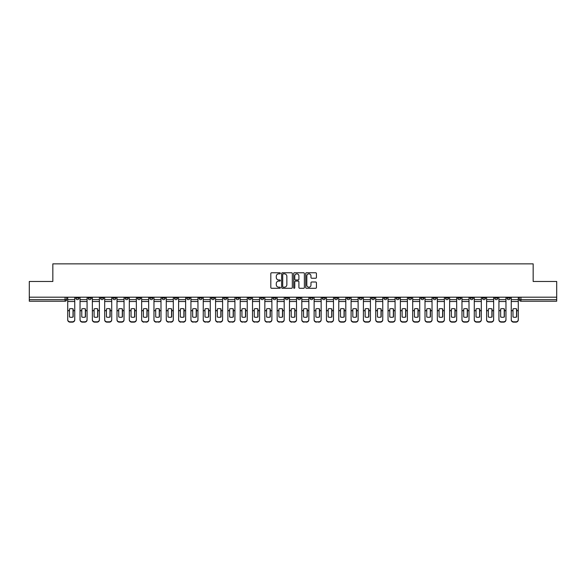 <?xml version="1.0" encoding="UTF-8"?>
<svg xmlns="http://www.w3.org/2000/svg" width="586" height="586" viewBox="0 0 586 586"><rect width="100%" height="100%" fill="white"/><g stroke="black" fill="none" stroke-linecap="round" stroke-linejoin="round"><path stroke-width="0.88" d="M280.364 273.31A0.542 0.542 0 0 0 279.822 272.768L271.582 272.768A0.776 0.776 0 0 0 270.813 273.545L270.813 287.499A0.776 0.776 0 0 0 271.582 288.275L279.822 288.275A0.542 0.542 0 0 0 280.364 287.733A0.542 0.542 0 0 0 279.822 287.191L278.753 287.191A2.483 2.483 0 0 1 276.277 284.708L276.277 283.543A2.483 2.483 0 0 1 278.753 281.068L279.822 281.068A0.542 0.542 0 0 0 280.364 280.518A0.542 0.542 0 0 0 279.822 279.976L278.753 279.976A2.483 2.483 0 0 1 276.277 277.5L276.277 276.336A2.483 2.483 0 0 1 278.753 273.852L279.822 273.852A0.542 0.542 0 0 0 280.364 273.31M482.381 297.183L482.381 298.054L485.545 298.054A1.582 1.582 0 0 1 483.963 299.636A1.582 1.582 0 0 1 482.381 298.054L482.381 297.183M408.464 297.183L408.464 298.054L411.621 298.054A1.582 1.582 0 0 1 410.039 299.636A1.582 1.582 0 0 1 408.464 298.054L408.464 297.183M396.143 297.183L396.143 298.054L399.3 298.054A1.582 1.582 0 0 1 397.718 299.636A1.582 1.582 0 0 1 396.143 298.054L396.143 297.183M322.219 297.183L322.219 298.054L325.377 298.054A1.582 1.582 0 0 1 323.802 299.636A1.582 1.582 0 0 1 322.219 298.054L322.219 297.183M309.899 297.183L309.899 298.054L313.063 298.054A1.582 1.582 0 0 1 311.481 299.636A1.582 1.582 0 0 1 309.899 298.054L309.899 297.183M297.578 297.183L297.578 298.054L300.743 298.054A1.582 1.582 0 0 1 299.16 299.636A1.582 1.582 0 0 1 297.578 298.054L297.578 297.183M272.937 297.183L272.937 298.054L276.101 298.054A1.582 1.582 0 0 1 274.519 299.636A1.582 1.582 0 0 1 272.937 298.054L272.937 297.183M248.303 298.054L248.303 297.183L248.303 298.054A1.582 1.582 0 0 0 249.878 299.636A1.582 1.582 0 0 1 248.303 298.054L251.46 298.054A1.582 1.582 0 0 1 249.878 299.636A1.582 1.582 0 0 0 251.46 298.054L251.46 297.183L251.46 298.054M235.982 298.054L235.982 297.183L235.982 298.054A1.582 1.582 0 0 0 237.557 299.636A1.582 1.582 0 0 1 235.982 298.054L239.139 298.054A1.582 1.582 0 0 1 237.557 299.636M223.662 298.054L223.662 297.183L223.662 298.054A1.582 1.582 0 0 0 225.236 299.636A1.582 1.582 0 0 1 223.662 298.054L226.819 298.054A1.582 1.582 0 0 1 225.236 299.636A1.582 1.582 0 0 0 226.819 298.054L226.819 297.183L226.819 298.054M211.341 297.183L211.341 298.054L214.498 298.054A1.582 1.582 0 0 1 212.916 299.636A1.582 1.582 0 0 1 211.341 298.054L211.341 297.183M199.02 297.183L199.02 298.054L202.177 298.054A1.582 1.582 0 0 1 200.595 299.636A1.582 1.582 0 0 1 199.02 298.054L199.02 297.183M186.7 297.183L186.7 298.054L189.857 298.054A1.582 1.582 0 0 1 188.282 299.636A1.582 1.582 0 0 1 186.7 298.054L186.7 297.183M174.379 298.054L174.379 297.183L174.379 298.054A1.582 1.582 0 0 0 175.961 299.636A1.582 1.582 0 0 1 174.379 298.054L177.536 298.054A1.582 1.582 0 0 1 175.961 299.636M149.738 298.054L149.738 297.183L149.738 298.054A1.582 1.582 0 0 0 151.32 299.636A1.582 1.582 0 0 1 149.738 298.054L152.895 298.054A1.582 1.582 0 0 1 151.32 299.636A1.582 1.582 0 0 0 152.895 298.054L152.895 297.183L152.895 298.054M137.417 298.054L137.417 297.183L137.417 298.054A1.582 1.582 0 0 0 138.999 299.636A1.582 1.582 0 0 1 137.417 298.054L140.574 298.054A1.582 1.582 0 0 1 138.999 299.636A1.582 1.582 0 0 0 140.574 298.054L140.574 297.183L140.574 298.054M125.096 298.054L125.096 297.183L125.096 298.054A1.582 1.582 0 0 0 126.679 299.636A1.582 1.582 0 0 1 125.096 298.054L128.253 298.054A1.582 1.582 0 0 1 126.679 299.636A1.582 1.582 0 0 0 128.253 298.054L128.253 297.183L128.253 298.054M112.776 298.054L112.776 297.183L112.776 298.054A1.582 1.582 0 0 0 114.358 299.636A1.582 1.582 0 0 1 112.776 298.054L115.933 298.054A1.582 1.582 0 0 1 114.358 299.636M100.455 298.054L100.455 297.183L100.455 298.054A1.582 1.582 0 0 0 102.037 299.636A1.582 1.582 0 0 1 100.455 298.054L103.619 298.054A1.582 1.582 0 0 1 102.037 299.636A1.582 1.582 0 0 0 103.619 298.054L103.619 297.183L103.619 298.054M88.134 298.054L88.134 297.183L88.134 298.054A1.582 1.582 0 0 0 89.717 299.636A1.582 1.582 0 0 1 88.134 298.054L91.299 298.054A1.582 1.582 0 0 1 89.717 299.636A1.582 1.582 0 0 0 91.299 298.054L91.299 297.183L91.299 298.054M315.656 278.233A0.776 0.776 0 0 0 316.433 277.456L316.433 273.545A0.776 0.776 0 0 0 315.656 272.768L306.507 272.768A0.776 0.776 0 0 0 305.731 273.545L305.731 287.499A0.776 0.776 0 0 0 306.507 288.275L315.656 288.275A0.776 0.776 0 0 0 316.433 287.499L316.433 282.767A0.776 0.776 0 0 0 315.656 281.998L311.737 281.998A0.776 0.776 0 0 0 310.968 282.767L310.968 285.118A2.073 2.073 0 0 1 308.895 287.191A2.073 2.073 0 0 1 306.815 285.118L306.815 275.925A2.073 2.073 0 0 1 308.895 273.852A2.073 2.073 0 0 1 310.968 275.925L310.968 277.456A0.776 0.776 0 0 0 311.737 278.233L315.656 278.233M29.3 297.183L29.3 281.47L52.835 281.47L52.835 263.861L533.165 263.861L533.165 281.47L556.7 281.47L556.7 297.183L29.3 297.183L29.3 299.636L66.657 299.636L66.657 297.183L66.657 299.636A1.582 1.582 0 0 1 65.075 301.211L29.3 301.211L29.3 299.636M292.319 273.545A0.776 0.776 0 0 0 291.55 272.768L282.401 272.768A0.776 0.776 0 0 0 281.624 273.545L281.624 287.499A0.776 0.776 0 0 0 282.401 288.275L291.55 288.275A0.776 0.776 0 0 0 292.319 287.499L292.319 273.545M294.45 272.768L303.599 272.768A0.776 0.776 0 0 1 304.376 273.545L304.376 287.499A0.776 0.776 0 0 1 303.599 288.275L299.688 288.275A0.776 0.776 0 0 1 298.911 287.499L298.911 281.837A0.776 0.776 0 0 0 298.135 281.068L295.542 281.068A0.776 0.776 0 0 0 294.765 281.837L294.765 287.733A0.542 0.542 0 0 1 294.223 288.275A0.542 0.542 0 0 1 293.681 287.733L293.681 273.545A0.776 0.776 0 0 1 294.45 272.768M519.342 297.183L519.342 299.636L556.7 299.636L556.7 301.211L520.925 301.211A1.582 1.582 0 0 1 519.342 299.636M556.7 297.183L556.7 299.636M510.186 297.183L510.186 298.054A1.582 1.582 0 0 1 508.604 299.636A1.582 1.582 0 0 1 507.022 298.054A1.582 1.582 0 0 0 508.604 299.636M507.022 297.183L507.022 298.054L510.186 298.054M497.866 297.183L497.866 298.054A1.582 1.582 0 0 1 496.283 299.636A1.582 1.582 0 0 1 494.701 298.054L497.866 298.054M494.701 297.183L494.701 298.054M485.545 297.183L485.545 298.054A1.582 1.582 0 0 1 483.963 299.636M473.224 297.183L473.224 298.054A1.582 1.582 0 0 1 471.642 299.636A1.582 1.582 0 0 1 470.067 298.054L473.224 298.054M470.067 297.183L470.067 298.054M460.904 297.183L460.904 298.054A1.582 1.582 0 0 1 459.321 299.636A1.582 1.582 0 0 1 457.747 298.054L460.904 298.054M457.747 297.183L457.747 298.054M448.583 297.183L448.583 298.054A1.582 1.582 0 0 1 447.001 299.636A1.582 1.582 0 0 1 445.426 298.054A1.582 1.582 0 0 0 447.001 299.636M445.426 297.183L445.426 298.054L448.583 298.054M436.262 297.183L436.262 298.054A1.582 1.582 0 0 1 434.68 299.636A1.582 1.582 0 0 1 433.105 298.054L436.262 298.054M433.105 297.183L433.105 298.054M423.942 297.183L423.942 298.054A1.582 1.582 0 0 1 422.36 299.636A1.582 1.582 0 0 1 420.785 298.054L423.942 298.054M420.785 297.183L420.785 298.054M411.621 297.183L411.621 298.054M399.3 297.183L399.3 298.054L399.3 297.183M386.98 297.183L386.98 298.054A1.582 1.582 0 0 1 385.405 299.636A1.582 1.582 0 0 1 383.823 298.054L386.98 298.054M383.823 297.183L383.823 298.054M374.659 297.183L374.659 298.054A1.582 1.582 0 0 1 373.084 299.636A1.582 1.582 0 0 1 371.502 298.054L374.659 298.054M371.502 297.183L371.502 298.054M362.338 297.183L362.338 298.054A1.582 1.582 0 0 1 360.764 299.636A1.582 1.582 0 0 1 359.181 298.054L362.338 298.054M359.181 297.183L359.181 298.054M350.018 297.183L350.018 298.054A1.582 1.582 0 0 1 348.443 299.636A1.582 1.582 0 0 1 346.861 298.054L350.018 298.054M346.861 297.183L346.861 298.054M337.697 297.183L337.697 298.054A1.582 1.582 0 0 1 336.122 299.636A1.582 1.582 0 0 1 334.54 298.054L337.697 298.054M334.54 297.183L334.54 298.054M325.377 297.183L325.377 298.054A1.582 1.582 0 0 1 323.802 299.636M313.063 297.183L313.063 298.054M300.743 298.054L300.743 297.183L300.743 298.054A1.582 1.582 0 0 1 299.16 299.636M288.422 297.183L288.422 298.054A1.582 1.582 0 0 1 286.84 299.636A1.582 1.582 0 0 1 285.257 298.054A1.582 1.582 0 0 0 286.84 299.636A1.582 1.582 0 0 0 288.422 298.054L285.257 298.054L285.257 297.183M276.101 298.054L276.101 297.183L276.101 298.054A1.582 1.582 0 0 1 274.519 299.636M263.781 297.183L263.781 298.054A1.582 1.582 0 0 1 262.198 299.636A1.582 1.582 0 0 1 260.624 298.054A1.582 1.582 0 0 0 262.198 299.636M260.624 297.183L260.624 298.054L263.781 298.054M239.139 297.183L239.139 298.054L239.139 297.183M214.498 298.054L214.498 297.183L214.498 298.054A1.582 1.582 0 0 1 212.916 299.636M202.177 298.054L202.177 297.183L202.177 298.054A1.582 1.582 0 0 1 200.595 299.636M189.857 298.054L189.857 297.183L189.857 298.054A1.582 1.582 0 0 1 188.282 299.636M177.536 297.183L177.536 298.054L177.536 297.183M165.215 298.054L165.215 297.183L165.215 298.054A1.582 1.582 0 0 1 163.641 299.636A1.582 1.582 0 0 1 162.058 298.054L165.215 298.054A1.582 1.582 0 0 1 163.641 299.636M162.058 297.183L162.058 298.054M115.933 297.183L115.933 298.054L115.933 297.183M78.978 297.183L78.978 298.054A1.582 1.582 0 0 1 77.396 299.636A1.582 1.582 0 0 1 75.814 298.054A1.582 1.582 0 0 0 77.396 299.636A1.582 1.582 0 0 0 78.978 298.054L78.978 297.183M75.814 297.183L75.814 298.054L78.978 298.054M65.075 297.183L65.075 301.211A1.582 1.582 0 0 0 66.657 299.636M283.25 273.852A0.542 0.542 0 0 0 282.708 274.395L282.708 286.649A0.542 0.542 0 0 0 283.25 287.191L284.378 287.191A2.483 2.483 0 0 0 286.854 284.708L286.854 276.336A2.483 2.483 0 0 0 284.378 273.852L283.25 273.852M298.911 275.969A2.073 2.073 0 0 0 296.838 273.896A2.073 2.073 0 0 0 294.765 275.969L294.765 279.207A0.776 0.776 0 0 0 295.542 279.976L298.135 279.976A0.776 0.776 0 0 0 298.911 279.207L298.911 275.969M73.016 317.033L73.016 308.866M71.236 308.602A4.893 4.307 180 0 1 73.016 308.925M67.72 311.063L67.72 319.568A2.366 2.249 0 0 0 70.093 321.817L72.378 321.817A2.366 2.249 0 0 0 74.752 319.568L74.752 319.897A2.366 2.249 180 0 1 72.378 322.139L72.378 321.817M71.236 317.319A4.893 4.644 180 0 0 73.016 316.975M73.169 310.741L73.169 308.925A4.893 4.307 180 0 0 71.316 308.602A4.893 4.307 180 0 0 69.456 308.925L69.456 316.975A4.893 4.644 180 0 0 73.169 316.975L73.169 310.741L74.752 310.741L74.752 319.897M74.752 297.183L74.752 310.741M67.72 297.183L67.72 319.897A2.366 2.249 180 0 0 70.093 322.139L72.378 322.139M85.336 317.033L85.336 308.866M83.556 308.602A4.893 4.307 180 0 1 85.336 308.925M80.04 311.063L80.04 319.568A2.366 2.249 0 0 0 82.414 321.817L84.699 321.817A2.366 2.249 0 0 0 87.072 319.568L87.072 319.897A2.366 2.249 180 0 1 84.699 322.139L84.699 321.817M83.556 317.319A4.893 4.644 180 0 0 85.336 316.975M97.657 317.033L97.657 308.866M95.877 308.602A4.893 4.307 180 0 1 97.657 308.925M92.361 311.063L92.361 319.568A2.366 2.249 0 0 0 94.734 321.817L97.02 321.817A2.366 2.249 0 0 0 99.393 319.568L99.393 319.897A2.366 2.249 180 0 1 97.02 322.139L97.02 321.817M95.877 317.319A4.893 4.644 180 0 0 97.657 316.975M85.49 310.741L85.49 308.925A4.893 4.307 180 0 0 83.637 308.602A4.893 4.307 180 0 0 81.776 308.925L81.776 316.975A4.893 4.644 180 0 0 85.49 316.975L85.49 310.741L87.072 310.741L87.072 319.897M87.072 297.183L87.072 310.741M80.04 297.183L80.04 319.897A2.366 2.249 180 0 0 82.414 322.139L84.699 322.139M97.811 310.741L97.811 308.925A4.893 4.307 180 0 0 95.958 308.602A4.893 4.307 180 0 0 94.097 308.925L94.097 316.975A4.893 4.644 180 0 0 97.811 316.975L97.811 310.741L99.393 310.741L99.393 319.897M99.393 297.183L99.393 310.741M92.361 297.183L92.361 319.897A2.366 2.249 180 0 0 94.734 322.139L97.02 322.139M109.97 317.033L109.97 308.866M108.198 308.602A4.893 4.307 180 0 1 109.97 308.925M104.682 311.063L104.682 319.568A2.366 2.249 0 0 0 107.055 321.817L109.34 321.817A2.366 2.249 0 0 0 111.714 319.568L111.714 319.897A2.366 2.249 180 0 1 109.34 322.139L109.34 321.817M108.198 317.319A4.893 4.644 180 0 0 109.97 316.975M122.291 317.033L122.291 308.866M120.518 308.602A4.893 4.307 180 0 1 122.291 308.925M117.002 311.063L117.002 319.568A2.366 2.249 0 0 0 119.368 321.817L121.661 321.817A2.366 2.249 0 0 0 124.034 319.568L124.034 319.897A2.366 2.249 180 0 1 121.661 322.139L121.661 321.817M120.518 317.319A4.893 4.644 180 0 0 122.291 316.975M134.612 317.033L134.612 308.866M132.839 308.602A4.893 4.307 180 0 1 134.612 308.925M129.323 311.063L129.323 319.568A2.366 2.249 0 0 0 131.689 321.817L133.982 321.817A2.366 2.249 0 0 0 136.355 319.568L136.355 319.897A2.366 2.249 180 0 1 133.982 322.139L133.982 321.817M132.839 317.319A4.893 4.644 180 0 0 134.612 316.975M110.131 310.741L110.131 308.925A4.893 4.307 180 0 0 108.278 308.602A4.893 4.307 180 0 0 106.418 308.925L106.418 316.975A4.893 4.644 180 0 0 110.131 316.975L110.131 310.741L111.714 310.741L111.714 319.897M111.714 297.183L111.714 310.741M104.682 297.183L104.682 319.897A2.366 2.249 180 0 0 107.055 322.139L109.34 322.139M122.452 310.741L122.452 308.925A4.893 4.307 180 0 0 120.599 308.602A4.893 4.307 180 0 0 118.738 308.925L118.738 316.975A4.893 4.644 180 0 0 122.452 316.975L122.452 310.741L124.034 310.741L124.034 319.897M124.034 297.183L124.034 310.741M117.002 297.183L117.002 319.897A2.366 2.249 180 0 0 119.368 322.139L121.661 322.139M134.773 310.741L134.773 308.925A4.893 4.307 180 0 0 132.919 308.602A4.893 4.307 180 0 0 131.059 308.925L131.059 316.975A4.893 4.644 180 0 0 134.773 316.975L134.773 310.741L136.355 310.741L136.355 319.897M136.355 297.183L136.355 310.741M129.323 297.183L129.323 319.897A2.366 2.249 180 0 0 131.689 322.139L133.982 322.139M147.093 310.741L147.093 308.925A4.893 4.307 180 0 0 145.233 308.602A4.893 4.307 180 0 0 143.38 308.925L143.38 316.975A4.893 4.644 180 0 0 147.093 316.975L147.093 310.741L148.668 310.741L148.668 319.897A2.366 2.249 180 0 1 146.302 322.139L146.302 321.817A2.366 2.249 0 0 0 148.668 319.568L148.668 319.897M148.668 297.183L148.668 310.741M141.644 297.183L141.644 319.568A2.366 2.249 0 0 0 144.01 321.817L146.302 321.817M144.01 321.817L146.302 322.139M144.01 322.139A2.366 2.249 180 0 1 141.644 319.897L141.644 311.063M159.414 310.741L159.414 308.925A4.893 4.307 180 0 0 157.553 308.602A4.893 4.307 180 0 0 155.7 308.925L155.7 316.975A4.893 4.644 180 0 0 159.414 316.975L159.414 310.741L160.989 310.741L160.989 319.897A2.366 2.249 180 0 1 158.623 322.139L158.623 321.817A2.366 2.249 0 0 0 160.989 319.568L160.989 319.897M160.989 297.183L160.989 310.741M153.964 297.183L153.964 319.568A2.366 2.249 0 0 0 156.33 321.817L158.623 321.817M156.33 321.817L158.623 322.139M156.33 322.139A2.366 2.249 180 0 1 153.964 319.897L153.964 311.063M171.735 310.741L171.735 308.925A4.893 4.307 180 0 0 169.874 308.602A4.893 4.307 180 0 0 168.021 308.925L168.021 316.975A4.893 4.644 180 0 0 171.735 316.975L171.735 310.741L173.31 310.741L173.31 319.897A2.366 2.249 180 0 1 170.944 322.139L170.944 321.817A2.366 2.249 0 0 0 173.31 319.568L173.31 319.897M173.31 297.183L173.31 310.741M166.285 297.183L166.285 319.568A2.366 2.249 0 0 0 168.651 321.817L170.944 321.817M168.651 321.817L170.944 322.139M168.651 322.139A2.366 2.249 180 0 1 166.285 319.897L166.285 311.063M184.055 310.741L184.055 308.925A4.893 4.307 180 0 0 182.195 308.602A4.893 4.307 180 0 0 180.341 308.925L180.341 316.975A4.893 4.644 180 0 0 184.055 316.975L184.055 310.741L185.63 310.741L185.63 319.897A2.366 2.249 180 0 1 183.264 322.139L183.264 321.817A2.366 2.249 0 0 0 185.63 319.568L185.63 319.897M185.63 297.183L185.63 310.741M178.605 297.183L178.605 319.568A2.366 2.249 0 0 0 180.971 321.817L183.264 321.817M180.971 321.817L183.264 322.139M180.971 322.139A2.366 2.249 180 0 1 178.605 319.897L178.605 311.063M196.376 310.741L196.376 308.925A4.893 4.307 180 0 0 194.515 308.602A4.893 4.307 180 0 0 192.662 308.925L192.662 316.975A4.893 4.644 180 0 0 196.376 316.975L196.376 310.741L197.951 310.741L197.951 319.897A2.366 2.249 180 0 1 195.585 322.139L195.585 321.817A2.366 2.249 0 0 0 197.951 319.568L197.951 319.897M197.951 297.183L197.951 310.741M190.926 297.183L190.926 319.568A2.366 2.249 0 0 0 193.292 321.817L195.585 321.817M193.292 321.817L195.585 322.139M193.292 322.139A2.366 2.249 180 0 1 190.926 319.897L190.926 311.063M208.697 310.741L208.697 308.925A4.893 4.307 180 0 0 206.836 308.602A4.893 4.307 180 0 0 204.983 308.925L204.983 316.975A4.893 4.644 180 0 0 208.697 316.975L208.697 310.741L210.271 310.741L210.271 319.897A2.366 2.249 180 0 1 207.905 322.139L207.905 321.817A2.366 2.249 0 0 0 210.271 319.568L210.271 319.897M210.271 297.183L210.271 310.741M203.247 297.183L203.247 319.568A2.366 2.249 0 0 0 205.613 321.817L207.905 321.817M205.613 321.817L207.905 322.139M205.613 322.139A2.366 2.249 180 0 1 203.247 319.897L203.247 311.063M221.017 310.741L221.017 308.925A4.893 4.307 180 0 0 219.157 308.602A4.893 4.307 180 0 0 217.303 308.925L217.303 316.975A4.893 4.644 180 0 0 221.017 316.975L221.017 310.741L222.592 310.741L222.592 319.897A2.366 2.249 180 0 1 220.226 322.139L220.226 321.817A2.366 2.249 0 0 0 222.592 319.568L222.592 319.897M222.592 297.183L222.592 310.741M215.567 297.183L215.567 319.568A2.366 2.249 0 0 0 217.933 321.817L220.226 321.817M217.933 321.817L220.226 322.139M217.933 322.139A2.366 2.249 180 0 1 215.567 319.897L215.567 311.063M233.331 310.741L233.331 308.925A4.893 4.307 180 0 0 231.477 308.602A4.893 4.307 180 0 0 229.624 308.925L229.624 316.975A4.893 4.644 180 0 0 233.331 316.975L233.331 310.741L234.913 310.741L234.913 319.897A2.366 2.249 180 0 1 232.547 322.139L232.547 321.817A2.366 2.249 0 0 0 234.913 319.568L234.913 319.897M234.913 297.183L234.913 310.741M227.888 297.183L227.888 319.568A2.366 2.249 0 0 0 230.254 321.817L232.547 321.817M230.254 321.817L232.547 322.139M230.254 322.139A2.366 2.249 180 0 1 227.888 319.897L227.888 311.063M245.651 310.741L245.651 308.925A4.893 4.307 180 0 0 243.798 308.602A4.893 4.307 180 0 0 241.945 308.925L241.945 316.975A4.893 4.644 180 0 0 245.651 316.975L245.651 310.741L247.233 310.741L247.233 319.897A2.366 2.249 180 0 1 244.867 322.139L244.867 321.817A2.366 2.249 0 0 0 247.233 319.568L247.233 319.897M247.233 297.183L247.233 310.741M240.201 297.183L240.201 319.568A2.366 2.249 0 0 0 242.575 321.817L244.867 321.817M242.575 321.817L244.867 322.139M242.575 322.139A2.366 2.249 180 0 1 240.201 319.897L240.201 311.063M257.972 310.741L257.972 308.925A4.893 4.307 180 0 0 256.119 308.602A4.893 4.307 180 0 0 254.265 308.925L254.265 316.975A4.893 4.644 180 0 0 257.972 316.975L257.972 310.741L259.554 310.741L259.554 319.897A2.366 2.249 180 0 1 257.188 322.139L257.188 321.817A2.366 2.249 0 0 0 259.554 319.568L259.554 319.897M259.554 297.183L259.554 310.741M252.522 297.183L252.522 319.568A2.366 2.249 0 0 0 254.895 321.817L257.188 321.817M254.895 321.817L257.188 322.139M254.895 322.139A2.366 2.249 180 0 1 252.522 319.897L252.522 311.063M270.293 310.741L270.293 308.925A4.893 4.307 180 0 0 268.439 308.602A4.893 4.307 180 0 0 266.586 308.925L266.586 316.975A4.893 4.644 180 0 0 270.293 316.975L270.293 310.741L271.875 310.741L271.875 319.897A2.366 2.249 180 0 1 269.501 322.139L269.501 321.817A2.366 2.249 0 0 0 271.875 319.568L271.875 319.897M271.875 297.183L271.875 310.741M264.843 297.183L264.843 319.568A2.366 2.249 0 0 0 267.216 321.817L269.501 321.817M267.216 321.817L269.501 322.139M267.216 322.139A2.366 2.249 180 0 1 264.843 319.897L264.843 311.063M282.613 310.741L282.613 308.925A4.893 4.307 180 0 0 280.76 308.602A4.893 4.307 180 0 0 278.899 308.925L278.899 316.975A4.893 4.644 180 0 0 282.613 316.975L282.613 310.741L284.195 310.741L284.195 319.897A2.366 2.249 180 0 1 281.822 322.139L281.822 321.817A2.366 2.249 0 0 0 284.195 319.568L284.195 319.897M284.195 297.183L284.195 310.741M277.163 297.183L277.163 319.568A2.366 2.249 0 0 0 279.537 321.817L281.822 321.817M279.537 321.817L281.822 322.139M279.537 322.139A2.366 2.249 180 0 1 277.163 319.897L277.163 311.063M294.934 310.741L294.934 308.925A4.893 4.307 180 0 0 293.081 308.602A4.893 4.307 180 0 0 291.22 308.925L291.22 316.975A4.893 4.644 180 0 0 294.934 316.975L294.934 310.741L296.516 310.741L296.516 319.897A2.366 2.249 180 0 1 294.143 322.139L294.143 321.817A2.366 2.249 0 0 0 296.516 319.568L296.516 319.897M296.516 297.183L296.516 310.741M289.484 297.183L289.484 319.568A2.366 2.249 0 0 0 291.857 321.817L294.143 321.817M291.857 321.817L294.143 322.139M291.857 322.139A2.366 2.249 180 0 1 289.484 319.897L289.484 311.063M307.254 310.741L307.254 308.925A4.893 4.307 180 0 0 305.401 308.602A4.893 4.307 180 0 0 303.541 308.925L303.541 316.975A4.893 4.644 180 0 0 307.254 316.975L307.254 310.741L308.837 310.741L308.837 319.897A2.366 2.249 180 0 1 306.463 322.139L306.463 321.817A2.366 2.249 0 0 0 308.837 319.568L308.837 319.897M308.837 297.183L308.837 310.741M301.805 297.183L301.805 319.568A2.366 2.249 0 0 0 304.178 321.817L306.463 321.817M304.178 321.817L306.463 322.139M304.178 322.139A2.366 2.249 180 0 1 301.805 319.897L301.805 311.063M319.575 310.741L319.575 308.925A4.893 4.307 180 0 0 317.722 308.602A4.893 4.307 180 0 0 315.861 308.925L315.861 316.975A4.893 4.644 180 0 0 319.575 316.975L319.575 310.741L321.157 310.741L321.157 319.897A2.366 2.249 180 0 1 318.784 322.139L318.784 321.817A2.366 2.249 0 0 0 321.157 319.568L321.157 319.897M321.157 297.183L321.157 310.741M314.125 297.183L314.125 319.568A2.366 2.249 0 0 0 316.499 321.817L318.784 321.817M316.499 321.817L318.784 322.139M316.499 322.139A2.366 2.249 180 0 1 314.125 319.897L314.125 311.063M331.896 310.741L331.896 308.925A4.893 4.307 180 0 0 330.043 308.602A4.893 4.307 180 0 0 328.182 308.925L328.182 316.975A4.893 4.644 180 0 0 331.896 316.975L331.896 310.741L333.478 310.741L333.478 319.897A2.366 2.249 180 0 1 331.105 322.139L331.105 321.817A2.366 2.249 0 0 0 333.478 319.568L333.478 319.897M333.478 297.183L333.478 310.741M326.446 297.183L326.446 319.568A2.366 2.249 0 0 0 328.812 321.817L331.105 321.817M328.812 321.817L331.105 322.139M328.812 322.139A2.366 2.249 180 0 1 326.446 319.897L326.446 311.063M146.932 317.033L146.932 308.866M145.16 308.602A4.893 4.307 180 0 1 146.932 308.925M145.16 317.319A4.893 4.644 180 0 0 146.932 316.975M159.253 317.033L159.253 308.866M157.48 308.602A4.893 4.307 180 0 1 159.253 308.925M157.48 317.319A4.893 4.644 180 0 0 159.253 316.975M171.573 317.033L171.573 308.866M169.801 308.602A4.893 4.307 180 0 1 171.573 308.925M169.801 317.319A4.893 4.644 180 0 0 171.573 316.975M183.894 317.033L183.894 308.866M182.121 308.602A4.893 4.307 180 0 1 183.894 308.925M182.121 317.319A4.893 4.644 180 0 0 183.894 316.975M196.215 317.033L196.215 308.866M194.435 308.602A4.893 4.307 180 0 1 196.215 308.925M194.435 317.319A4.893 4.644 180 0 0 196.215 316.975M208.535 317.033L208.535 308.866M206.755 308.602A4.893 4.307 180 0 1 208.535 308.925M206.755 317.319A4.893 4.644 180 0 0 208.535 316.975M220.856 317.033L220.856 308.866M219.076 308.602A4.893 4.307 180 0 1 220.856 308.925M219.076 317.319A4.893 4.644 180 0 0 220.856 316.975M233.177 317.033L233.177 308.866M231.397 308.602A4.893 4.307 180 0 1 233.177 308.925M231.397 317.319A4.893 4.644 180 0 0 233.177 316.975M245.497 317.033L245.497 308.866M243.717 308.602A4.893 4.307 180 0 1 245.497 308.925M243.717 317.319A4.893 4.644 180 0 0 245.497 316.975M257.818 317.033L257.818 308.866M256.038 308.602A4.893 4.307 180 0 1 257.818 308.925M256.038 317.319A4.893 4.644 180 0 0 257.818 316.975M270.139 317.033L270.139 308.866M268.359 308.602A4.893 4.307 180 0 1 270.139 308.925M268.359 317.319A4.893 4.644 180 0 0 270.139 316.975M282.459 317.033L282.459 308.866M280.679 308.602A4.893 4.307 180 0 1 282.459 308.925M280.679 317.319A4.893 4.644 180 0 0 282.459 316.975M294.78 317.033L294.78 308.866M293 308.602A4.893 4.307 180 0 1 294.78 308.925M293 317.319A4.893 4.644 180 0 0 294.78 316.975M307.101 317.033L307.101 308.866M305.321 308.602A4.893 4.307 180 0 1 307.101 308.925M305.321 317.319A4.893 4.644 180 0 0 307.101 316.975M319.414 317.033L319.414 308.866M317.641 308.602A4.893 4.307 180 0 1 319.414 308.925M317.641 317.319A4.893 4.644 180 0 0 319.414 316.975M331.735 317.033L331.735 308.866M329.962 308.602A4.893 4.307 180 0 1 331.735 308.925M329.962 317.319A4.893 4.644 180 0 0 331.735 316.975M344.055 317.033L344.055 308.866M342.283 308.602A4.893 4.307 180 0 1 344.055 308.925M338.767 311.063L338.767 319.568A2.366 2.249 0 0 0 341.133 321.817L343.425 321.817A2.366 2.249 0 0 0 345.799 319.568L345.799 319.897A2.366 2.249 180 0 1 343.425 322.139L343.425 321.817M342.283 317.319A4.893 4.644 180 0 0 344.055 316.975M356.376 317.033L356.376 308.866M354.603 308.602A4.893 4.307 180 0 1 356.376 308.925M351.087 311.063L351.087 319.568A2.366 2.249 0 0 0 353.453 321.817L355.746 321.817A2.366 2.249 0 0 0 358.112 319.568L358.112 319.897A2.366 2.249 180 0 1 355.746 322.139L355.746 321.817M354.603 317.319A4.893 4.644 180 0 0 356.376 316.975M368.697 317.033L368.697 308.866M366.924 308.602A4.893 4.307 180 0 1 368.697 308.925M363.408 311.063L363.408 319.568A2.366 2.249 0 0 0 365.774 321.817L368.067 321.817A2.366 2.249 0 0 0 370.433 319.568L370.433 319.897A2.366 2.249 180 0 1 368.067 322.139L368.067 321.817M366.924 317.319A4.893 4.644 180 0 0 368.697 316.975M381.017 317.033L381.017 308.866M379.245 308.602A4.893 4.307 180 0 1 381.017 308.925M375.729 311.063L375.729 319.568A2.366 2.249 0 0 0 378.095 321.817L380.387 321.817A2.366 2.249 0 0 0 382.753 319.568L382.753 319.897A2.366 2.249 180 0 1 380.387 322.139L380.387 321.817M379.245 317.319A4.893 4.644 180 0 0 381.017 316.975M344.216 310.741L344.216 308.925A4.893 4.307 180 0 0 342.363 308.602A4.893 4.307 180 0 0 340.503 308.925L340.503 316.975A4.893 4.644 180 0 0 344.216 316.975L344.216 310.741L345.799 310.741L345.799 319.897M345.799 297.183L345.799 310.741M338.767 297.183L338.767 319.897A2.366 2.249 180 0 0 341.133 322.139L343.425 322.139M356.537 310.741L356.537 308.925A4.893 4.307 180 0 0 354.677 308.602A4.893 4.307 180 0 0 352.823 308.925L352.823 316.975A4.893 4.644 180 0 0 356.537 316.975L356.537 310.741L358.112 310.741L358.112 319.897M358.112 297.183L358.112 310.741M351.087 297.183L351.087 319.897A2.366 2.249 180 0 0 353.453 322.139L355.746 322.139M368.858 310.741L368.858 308.925A4.893 4.307 180 0 0 366.997 308.602A4.893 4.307 180 0 0 365.144 308.925L365.144 316.975A4.893 4.644 180 0 0 368.858 316.975L368.858 310.741L370.433 310.741L370.433 319.897M370.433 297.183L370.433 310.741M363.408 297.183L363.408 319.897A2.366 2.249 180 0 0 365.774 322.139L368.067 322.139M381.178 310.741L381.178 308.925A4.893 4.307 180 0 0 379.318 308.602A4.893 4.307 180 0 0 377.465 308.925L377.465 316.975A4.893 4.644 180 0 0 381.178 316.975L381.178 310.741L382.753 310.741L382.753 319.897M382.753 297.183L382.753 310.741M375.729 297.183L375.729 319.897A2.366 2.249 180 0 0 378.095 322.139L380.387 322.139M393.338 317.033L393.338 308.866M391.565 308.602A4.893 4.307 180 0 1 393.338 308.925M388.049 311.063L388.049 319.568A2.366 2.249 0 0 0 390.415 321.817L392.708 321.817A2.366 2.249 0 0 0 395.074 319.568L395.074 319.897A2.366 2.249 180 0 1 392.708 322.139L392.708 321.817M391.565 317.319A4.893 4.644 180 0 0 393.338 316.975M393.499 310.741L393.499 308.925A4.893 4.307 180 0 0 391.638 308.602A4.893 4.307 180 0 0 389.785 308.925L389.785 316.975A4.893 4.644 180 0 0 393.499 316.975L393.499 310.741L395.074 310.741L395.074 319.897M395.074 297.183L395.074 310.741M388.049 297.183L388.049 319.897A2.366 2.249 180 0 0 390.415 322.139L392.708 322.139M405.659 317.033L405.659 308.866M403.879 308.602A4.893 4.307 180 0 1 405.659 308.925M400.37 311.063L400.37 319.568A2.366 2.249 0 0 0 402.736 321.817L405.029 321.817A2.366 2.249 0 0 0 407.395 319.568L407.395 319.897A2.366 2.249 180 0 1 405.029 322.139L405.029 321.817M403.879 317.319A4.893 4.644 180 0 0 405.659 316.975M405.82 310.741L405.82 308.925A4.893 4.307 180 0 0 403.959 308.602A4.893 4.307 180 0 0 402.106 308.925L402.106 316.975A4.893 4.644 180 0 0 405.82 316.975L405.82 310.741L407.395 310.741L407.395 319.897M407.395 297.183L407.395 310.741M400.37 297.183L400.37 319.897A2.366 2.249 180 0 0 402.736 322.139L405.029 322.139M417.979 317.033L417.979 308.866M416.199 308.602A4.893 4.307 180 0 1 417.979 308.925M412.69 311.063L412.69 319.568A2.366 2.249 0 0 0 415.056 321.817L417.349 321.817A2.366 2.249 0 0 0 419.715 319.568L419.715 319.897A2.366 2.249 180 0 1 417.349 322.139L417.349 321.817M416.199 317.319A4.893 4.644 180 0 0 417.979 316.975M418.14 310.741L418.14 308.925A4.893 4.307 180 0 0 416.28 308.602A4.893 4.307 180 0 0 414.427 308.925L414.427 316.975A4.893 4.644 180 0 0 418.14 316.975L418.14 310.741L419.715 310.741L419.715 319.897M419.715 297.183L419.715 310.741M412.69 297.183L412.69 319.897A2.366 2.249 180 0 0 415.056 322.139L417.349 322.139M430.3 317.033L430.3 308.866M428.52 308.602A4.893 4.307 180 0 1 430.3 308.925M425.011 311.063L425.011 319.568A2.366 2.249 0 0 0 427.377 321.817L429.67 321.817A2.366 2.249 0 0 0 432.036 319.568L432.036 319.897A2.366 2.249 180 0 1 429.67 322.139L429.67 321.817M428.52 317.319A4.893 4.644 180 0 0 430.3 316.975M430.454 310.741L430.454 308.925A4.893 4.307 180 0 0 428.6 308.602A4.893 4.307 180 0 0 426.747 308.925L426.747 316.975A4.893 4.644 180 0 0 430.454 316.975L430.454 310.741L432.036 310.741L432.036 319.897M432.036 297.183L432.036 310.741M425.011 297.183L425.011 319.897A2.366 2.249 180 0 0 427.377 322.139L429.67 322.139M442.62 317.033L442.62 308.866M440.84 308.602A4.893 4.307 180 0 1 442.62 308.925M437.332 311.063L437.332 319.568A2.366 2.249 0 0 0 439.698 321.817L441.99 321.817A2.366 2.249 0 0 0 444.356 319.568L444.356 319.897A2.366 2.249 180 0 1 441.99 322.139L441.99 321.817M440.84 317.319A4.893 4.644 180 0 0 442.62 316.975M442.774 310.741L442.774 308.925A4.893 4.307 180 0 0 440.921 308.602A4.893 4.307 180 0 0 439.068 308.925L439.068 316.975A4.893 4.644 180 0 0 442.774 316.975L442.774 310.741L444.356 310.741L444.356 319.897M444.356 297.183L444.356 310.741M437.332 297.183L437.332 319.897A2.366 2.249 180 0 0 439.698 322.139L441.99 322.139M454.941 317.033L454.941 308.866M453.161 308.602A4.893 4.307 180 0 1 454.941 308.925M449.645 311.063L449.645 319.568A2.366 2.249 0 0 0 452.018 321.817L454.311 321.817A2.366 2.249 0 0 0 456.677 319.568L456.677 319.897A2.366 2.249 180 0 1 454.311 322.139L454.311 321.817M453.161 317.319A4.893 4.644 180 0 0 454.941 316.975M455.095 310.741L455.095 308.925A4.893 4.307 180 0 0 453.242 308.602A4.893 4.307 180 0 0 451.388 308.925L451.388 316.975A4.893 4.644 180 0 0 455.095 316.975L455.095 310.741L456.677 310.741L456.677 319.897M456.677 297.183L456.677 310.741M449.645 297.183L449.645 319.897A2.366 2.249 180 0 0 452.018 322.139L454.311 322.139M467.262 317.033L467.262 308.866M465.482 308.602A4.893 4.307 180 0 1 467.262 308.925M461.966 311.063L461.966 319.568A2.366 2.249 0 0 0 464.339 321.817L466.632 321.817A2.366 2.249 0 0 0 468.998 319.568L468.998 319.897A2.366 2.249 180 0 1 466.632 322.139L466.632 321.817M465.482 317.319A4.893 4.644 180 0 0 467.262 316.975M467.416 310.741L467.416 308.925A4.893 4.307 180 0 0 465.562 308.602A4.893 4.307 180 0 0 463.709 308.925L463.709 316.975A4.893 4.644 180 0 0 467.416 316.975L467.416 310.741L468.998 310.741L468.998 319.897M468.998 297.183L468.998 310.741M461.966 297.183L461.966 319.897A2.366 2.249 180 0 0 464.339 322.139L466.632 322.139M479.582 317.033L479.582 308.866M477.802 308.602A4.893 4.307 180 0 1 479.582 308.925M474.286 311.063L474.286 319.568A2.366 2.249 0 0 0 476.66 321.817L478.945 321.817A2.366 2.249 0 0 0 481.318 319.568L481.318 319.897A2.366 2.249 180 0 1 478.945 322.139L478.945 321.817M477.802 317.319A4.893 4.644 180 0 0 479.582 316.975M479.736 310.741L479.736 308.925A4.893 4.307 180 0 0 477.883 308.602A4.893 4.307 180 0 0 476.03 308.925L476.03 316.975A4.893 4.644 180 0 0 479.736 316.975L479.736 310.741L481.318 310.741L481.318 319.897M481.318 297.183L481.318 310.741M474.286 297.183L474.286 319.897A2.366 2.249 180 0 0 476.66 322.139L478.945 322.139M491.903 317.033L491.903 308.866M490.123 308.602A4.893 4.307 180 0 1 491.903 308.925M486.607 311.063L486.607 319.568A2.366 2.249 0 0 0 488.98 321.817L491.266 321.817A2.366 2.249 0 0 0 493.639 319.568L493.639 319.897A2.366 2.249 180 0 1 491.266 322.139L491.266 321.817M490.123 317.319A4.893 4.644 180 0 0 491.903 316.975M492.057 310.741L492.057 308.925A4.893 4.307 180 0 0 490.204 308.602A4.893 4.307 180 0 0 488.343 308.925L488.343 316.975A4.893 4.644 180 0 0 492.057 316.975L492.057 310.741L493.639 310.741L493.639 319.897M493.639 297.183L493.639 310.741M486.607 297.183L486.607 319.897A2.366 2.249 180 0 0 488.98 322.139L491.266 322.139M504.224 317.033L504.224 308.866M502.444 308.602A4.893 4.307 180 0 1 504.224 308.925M498.928 311.063L498.928 319.568A2.366 2.249 0 0 0 501.301 321.817L503.586 321.817A2.366 2.249 0 0 0 505.96 319.568L505.96 319.897A2.366 2.249 180 0 1 503.586 322.139L503.586 321.817M502.444 317.319A4.893 4.644 180 0 0 504.224 316.975M504.378 310.741L504.378 308.925A4.893 4.307 180 0 0 502.524 308.602A4.893 4.307 180 0 0 500.664 308.925L500.664 316.975A4.893 4.644 180 0 0 504.378 316.975L504.378 310.741L505.96 310.741L505.96 319.897M505.96 297.183L505.96 310.741M498.928 297.183L498.928 319.897A2.366 2.249 180 0 0 501.301 322.139L503.586 322.139M516.544 317.033L516.544 308.866M514.764 308.602A4.893 4.307 180 0 1 516.544 308.925M511.248 311.063L511.248 319.568A2.366 2.249 0 0 0 513.622 321.817L515.907 321.817A2.366 2.249 0 0 0 518.28 319.568L518.28 319.897A2.366 2.249 180 0 1 515.907 322.139L515.907 321.817M514.764 317.319A4.893 4.644 180 0 0 516.544 316.975M516.698 310.741L516.698 308.925A4.893 4.307 180 0 0 514.845 308.602A4.893 4.307 180 0 0 512.984 308.925L512.984 316.975A4.893 4.644 180 0 0 516.698 316.975L516.698 310.741L518.28 310.741L518.28 319.897M518.28 297.183L518.28 310.741M511.248 297.183L511.248 319.897A2.366 2.249 180 0 0 513.622 322.139L515.907 322.139M520.925 297.183L520.925 301.211M73.169 310.617L74.752 310.617M67.72 310.617L69.456 310.617M67.72 301.512L74.752 301.512M67.72 310.741L69.456 310.741M67.72 299.636L74.752 299.636M85.49 310.617L87.072 310.617M80.04 310.617L81.776 310.617M80.04 301.512L87.072 301.512M80.04 310.741L81.776 310.741M80.04 299.636L87.072 299.636M97.811 310.617L99.393 310.617M92.361 310.617L94.097 310.617M92.361 301.512L99.393 301.512M92.361 310.741L94.097 310.741M92.361 299.636L99.393 299.636M110.131 310.617L111.714 310.617M104.682 310.617L106.418 310.617M104.682 301.512L111.714 301.512M104.682 310.741L106.418 310.741M104.682 299.636L111.714 299.636M122.452 310.617L124.034 310.617M117.002 310.617L118.738 310.617M117.002 301.512L124.034 301.512M117.002 310.741L118.738 310.741M117.002 299.636L124.034 299.636M134.773 310.617L136.355 310.617M129.323 310.617L131.059 310.617M129.323 301.512L136.355 301.512M129.323 310.741L131.059 310.741M129.323 299.636L136.355 299.636M147.093 310.617L148.668 310.617M141.644 310.617L143.38 310.617M141.644 301.512L148.668 301.512M141.644 310.741L143.38 310.741M141.644 299.636L148.668 299.636M159.414 310.617L160.989 310.617M153.964 310.617L155.7 310.617M153.964 301.512L160.989 301.512M153.964 310.741L155.7 310.741M153.964 299.636L160.989 299.636M171.735 310.617L173.31 310.617M166.285 310.617L168.021 310.617M166.285 301.512L173.31 301.512M166.285 310.741L168.021 310.741M166.285 299.636L173.31 299.636M184.055 310.617L185.63 310.617M178.605 310.617L180.341 310.617M178.605 301.512L185.63 301.512M178.605 310.741L180.341 310.741M178.605 299.636L185.63 299.636M196.376 310.617L197.951 310.617M190.926 310.617L192.662 310.617M190.926 301.512L197.951 301.512M190.926 310.741L192.662 310.741M190.926 299.636L197.951 299.636M208.697 310.617L210.271 310.617M203.247 310.617L204.983 310.617M203.247 301.512L210.271 301.512M203.247 310.741L204.983 310.741M203.247 299.636L210.271 299.636M221.017 310.617L222.592 310.617M215.567 310.617L217.303 310.617M215.567 301.512L222.592 301.512M215.567 310.741L217.303 310.741M215.567 299.636L222.592 299.636M233.331 310.617L234.913 310.617M227.888 310.617L229.624 310.617M227.888 301.512L234.913 301.512M227.888 310.741L229.624 310.741M227.888 299.636L234.913 299.636M245.651 310.617L247.233 310.617M240.201 310.617L241.945 310.617M240.201 301.512L247.233 301.512M240.201 310.741L241.945 310.741M240.201 299.636L247.233 299.636M257.972 310.617L259.554 310.617M252.522 310.617L254.265 310.617M252.522 301.512L259.554 301.512M252.522 310.741L254.265 310.741M252.522 299.636L259.554 299.636M270.293 310.617L271.875 310.617M264.843 310.617L266.586 310.617M264.843 301.512L271.875 301.512M264.843 310.741L266.586 310.741M264.843 299.636L271.875 299.636M282.613 310.617L284.195 310.617M277.163 310.617L278.899 310.617M277.163 301.512L284.195 301.512M277.163 310.741L278.899 310.741M277.163 299.636L284.195 299.636M294.934 310.617L296.516 310.617M289.484 310.617L291.22 310.617M289.484 301.512L296.516 301.512M289.484 310.741L291.22 310.741M289.484 299.636L296.516 299.636M307.254 310.617L308.837 310.617M301.805 310.617L303.541 310.617M301.805 301.512L308.837 301.512M301.805 310.741L303.541 310.741M301.805 299.636L308.837 299.636M319.575 310.617L321.157 310.617M314.125 310.617L315.861 310.617M314.125 301.512L321.157 301.512M314.125 310.741L315.861 310.741M314.125 299.636L321.157 299.636M331.896 310.617L333.478 310.617M326.446 310.617L328.182 310.617M326.446 301.512L333.478 301.512M326.446 310.741L328.182 310.741M326.446 299.636L333.478 299.636M344.216 310.617L345.799 310.617M338.767 310.617L340.503 310.617M338.767 301.512L345.799 301.512M338.767 310.741L340.503 310.741M338.767 299.636L345.799 299.636M356.537 310.617L358.112 310.617M351.087 310.617L352.823 310.617M351.087 301.512L358.112 301.512M351.087 310.741L352.823 310.741M351.087 299.636L358.112 299.636M368.858 310.617L370.433 310.617M363.408 310.617L365.144 310.617M363.408 301.512L370.433 301.512M363.408 310.741L365.144 310.741M363.408 299.636L370.433 299.636M381.178 310.617L382.753 310.617M375.729 310.617L377.465 310.617M375.729 301.512L382.753 301.512M375.729 310.741L377.465 310.741M375.729 299.636L382.753 299.636M393.499 310.617L395.074 310.617M388.049 310.617L389.785 310.617M388.049 301.512L395.074 301.512M388.049 310.741L389.785 310.741M388.049 299.636L395.074 299.636M405.82 310.617L407.395 310.617M400.37 310.617L402.106 310.617M400.37 301.512L407.395 301.512M400.37 310.741L402.106 310.741M400.37 299.636L407.395 299.636M418.14 310.617L419.715 310.617M412.69 310.617L414.427 310.617M412.69 301.512L419.715 301.512M412.69 310.741L414.427 310.741M412.69 299.636L419.715 299.636M430.454 310.617L432.036 310.617M425.011 310.617L426.747 310.617M425.011 301.512L432.036 301.512M425.011 310.741L426.747 310.741M425.011 299.636L432.036 299.636M442.774 310.617L444.356 310.617M437.332 310.617L439.068 310.617M437.332 301.512L444.356 301.512M437.332 310.741L439.068 310.741M437.332 299.636L444.356 299.636M455.095 310.617L456.677 310.617M449.645 310.617L451.388 310.617M449.645 301.512L456.677 301.512M449.645 310.741L451.388 310.741M449.645 299.636L456.677 299.636M467.416 310.617L468.998 310.617M461.966 310.617L463.709 310.617M461.966 301.512L468.998 301.512M461.966 310.741L463.709 310.741M461.966 299.636L468.998 299.636M479.736 310.617L481.318 310.617M474.286 310.617L476.03 310.617M474.286 301.512L481.318 301.512M474.286 310.741L476.03 310.741M474.286 299.636L481.318 299.636M492.057 310.617L493.639 310.617M486.607 310.617L488.343 310.617M486.607 301.512L493.639 301.512M486.607 310.741L488.343 310.741M486.607 299.636L493.639 299.636M504.378 310.617L505.96 310.617M498.928 310.617L500.664 310.617M498.928 301.512L505.96 301.512M498.928 310.741L500.664 310.741M498.928 299.636L505.96 299.636M516.698 310.617L518.28 310.617M511.248 310.617L512.984 310.617M511.248 301.512L518.28 301.512M511.248 310.741L512.984 310.741M511.248 299.636L518.28 299.636"/></g></svg>
